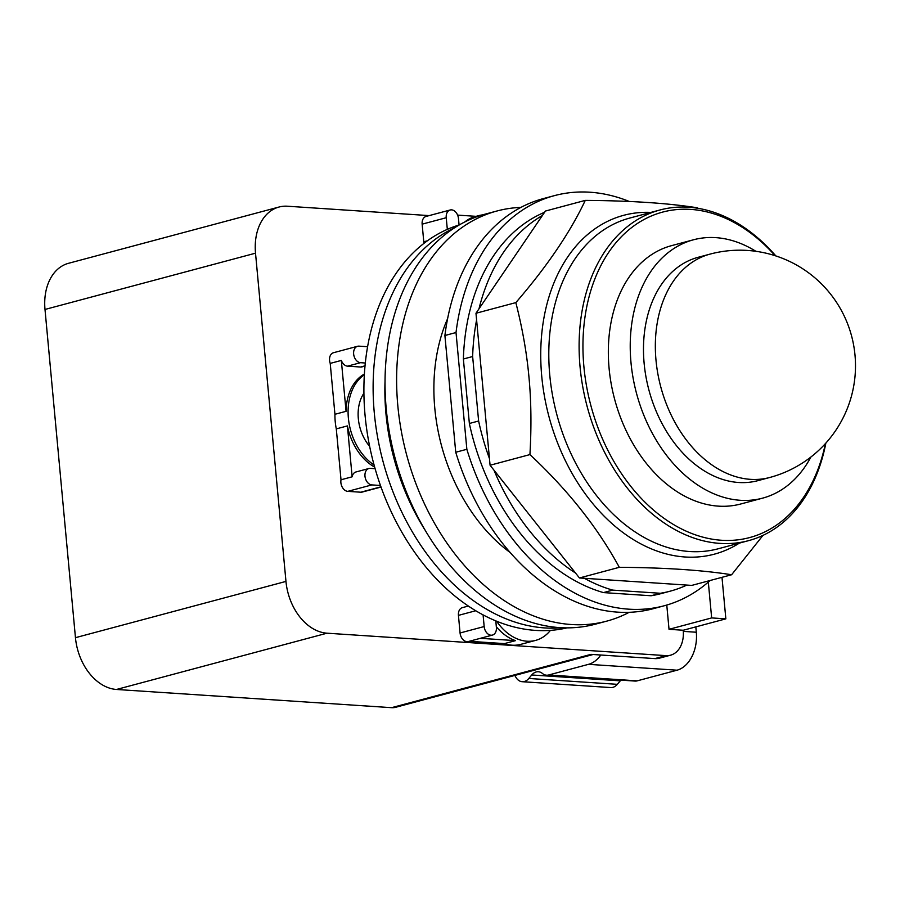 <?xml version="1.0" encoding="UTF-8"?>
<svg xmlns="http://www.w3.org/2000/svg" width="900" height="900" viewBox="0 0 900 900"><rect width="100%" height="100%" fill="white"/><g stroke="black" fill="none" stroke-linecap="round" stroke-linejoin="round"><path stroke-width="1.35" d="M769.748 477.484L757.879 480.656A115.605 81.877 -105 0 1 644.141 363.42A115.605 81.877 -105 0 1 698.175 257.287L710.033 254.115A115.605 81.877 -105 0 0 655.999 360.248A115.605 81.877 -105 0 0 750.42 479.34A115.605 81.877 -105 0 0 769.748 477.484A115.605 115.605 0 0 0 855 355.129A115.605 115.605 0 0 0 710.033 254.115M810.877 457.043A133.729 94.714 -105 0 1 762.559 498.161A133.729 94.714 -105 0 1 630.99 362.554A133.729 94.714 -105 0 1 693.495 239.782A133.729 94.714 -105 0 1 755.887 251.314M762.559 498.161L740.678 504.011A133.729 94.714 -105 0 1 609.097 368.404A133.729 94.714 -105 0 1 671.614 245.632L693.495 239.782M825.367 443.644A168.446 119.306 -105 0 1 698.153 535.759A168.446 119.306 -105 0 1 583.909 366.739A168.446 119.306 -105 0 1 641.678 220.826A168.446 119.306 -105 0 1 775.125 255.701M825.863 443.081A171.169 121.23 -105 0 1 748.485 540.675A171.169 121.23 -105 0 1 580.084 367.099A171.169 121.23 -105 0 1 660.082 209.959A171.169 121.23 -105 0 1 775.834 255.926M762.975 535.376L731.61 574.751C702.304 570.105 664.875 567.63 619.312 567.315C597.645 527.569 567.855 489.994 529.931 454.59C531.54 426.645 531.214 400.77 528.941 376.976C526.793 353.16 522.428 328.365 515.835 302.614C547.11 266.366 570.251 232.29 585.27 200.396C630.832 200.7 668.273 203.175 697.579 207.833L698.096 208.316M585.27 200.396L545.423 211.05L475.976 313.256L490.072 465.244L579.454 577.969L691.762 585.405L731.61 574.751M475.976 313.256L515.835 302.614M490.072 465.244L529.931 454.59M579.454 577.969L619.312 567.315M479.002 308.801A199.721 141.457 -105 0 1 542.396 215.505M472.646 356.524L478.62 421.009L469.361 423.484L463.376 358.999L472.646 356.524A199.721 141.457 -105 0 1 476.595 319.882M489.465 458.618A199.721 141.457 -105 0 1 478.62 421.009M575.561 573.053A199.721 141.457 -105 0 1 493.976 470.16M612.709 590.119L660.364 593.269L651.094 595.755L603.45 592.594L612.709 590.119A199.721 141.457 -105 0 1 584.359 578.295M686.869 585.079A199.721 141.457 -105 0 1 670.163 591.176A199.721 141.457 -105 0 1 660.364 593.269M670.163 591.176L660.904 593.651A199.721 141.457 -105 0 1 651.094 595.755M463.376 358.999A199.721 141.457 -105 0 1 544.59 212.276M603.45 592.594A199.721 141.457 -105 0 1 469.361 423.484M456.019 332.539L466.853 449.291L455.738 452.261L444.904 335.509L456.019 332.539A212.287 150.356 -105 0 1 554.501 195.615A212.287 150.356 -105 0 1 629.37 201.499M710.123 580.5A212.287 150.356 -105 0 1 664.144 605.79A212.287 150.356 -105 0 1 466.853 449.291M444.904 335.509A212.287 150.356 -105 0 1 543.386 198.585L554.501 195.615M664.144 605.79L653.029 608.76A212.287 150.356 -105 0 1 455.738 452.261M514.845 675.428L515.7 676.969A13.59 9.326 -86.2 0 0 522.214 681.705A13.59 9.326 -86.2 0 0 528.817 678.465L531.743 674.977A13.59 9.326 93.8 0 1 538.346 671.738A13.59 9.326 93.8 0 1 542.441 673.47A13.59 9.326 -86.2 0 0 546.536 675.202L635.074 681.064A13.59 9.326 -86.2 0 0 637.211 680.85L677.059 670.196A32.602 22.376 -86.2 0 0 696.319 632.239L695.824 626.884M546.536 675.202A13.59 9.326 -86.2 0 0 548.674 674.989L588.521 664.335A32.602 22.376 -86.2 0 0 600.817 655.02M522.214 681.705L610.751 687.566A13.59 9.326 -86.2 0 0 617.344 684.326L620.28 680.839A13.59 9.326 93.8 0 1 620.933 680.13M482.546 214.898A51.626 36.562 75 0 0 478.789 215.606A51.626 36.562 75 0 0 471.262 218.959M708.322 582.086L711.653 617.918L725.85 618.851L683.224 630.248A27.169 19.249 -105 0 1 670.523 655.2A27.169 19.249 -105 0 1 665.977 655.627L327.026 633.195A50.265 35.606 -105 0 1 285.964 581.411L255.521 253.181A50.265 35.606 -105 0 1 279.011 207.034L68.501 263.306A50.265 35.606 75 0 0 45 309.454L75.454 637.684A50.265 35.606 75 0 0 116.505 689.467L391.579 707.67A24.457 17.325 75 0 0 395.662 707.288L593.077 654.514M391.579 707.67L590.974 654.367L654.863 658.597A27.169 19.249 75 0 0 659.408 658.17L670.523 655.2M725.85 618.851L721.991 577.327M364.343 374.771A51.086 36.18 75 0 0 348.48 419.085A51.086 36.18 75 0 0 374.074 464.985M369.652 446.355A37.361 26.46 -105 0 1 363.915 393.221M374.659 467.111A51.086 36.18 -105 0 1 347.411 425.914L336.296 428.884A51.086 36.18 -105 0 1 334.935 414.293L346.061 411.322A51.086 36.18 -105 0 1 364.387 374.04M464.85 221.94A51.626 36.562 -105 0 1 475.088 216.607L478.789 215.606M279.011 207.034A50.265 35.606 -105 0 1 287.415 206.224L429.154 215.606M683.224 630.248L669.026 629.314L711.653 617.918M669.026 629.314L666.776 605.048M496.609 621.214A51.626 36.562 75 0 0 526.984 641.216A51.626 36.562 75 0 0 535.613 640.395L520.785 644.355A51.626 36.562 -105 0 1 512.156 645.188A51.626 36.562 -105 0 1 504.405 643.613L515.531 640.631A51.626 36.562 -105 0 1 496.327 626.749M535.613 640.395A51.626 36.562 75 0 0 550.429 630.371M480.386 638.314L515.531 640.631M504.405 643.613L469.26 641.284M381.026 487.046L362.194 492.075A8.426 5.962 -105 0 1 360.787 492.21L347.771 491.355A8.426 5.962 -105 0 1 341.01 479.779L336.296 428.884M341.01 479.779L352.136 476.809A8.426 5.962 -105 0 1 355.95 471.971L368.921 468.495A8.426 5.962 -105 0 1 370.327 468.36L375.109 468.686A208.609 147.757 75 0 0 380.464 485.483L371.858 484.909A8.426 5.962 -105 0 1 365.119 477.214A8.426 5.962 -105 0 1 368.921 468.495M347.411 425.914L352.136 476.809M364.995 366.075L361.969 366.885A8.426 5.962 -105 0 1 360.562 367.02L347.546 366.154A8.426 5.962 -105 0 1 341.336 360.428L346.061 411.322M341.336 360.428L330.221 363.397A8.426 5.962 -105 0 1 333.495 352.721L357.581 346.275A8.426 5.962 -105 0 1 358.988 346.151L367.594 346.714A208.609 147.757 75 0 0 365.31 363.004L360.517 362.689A8.426 5.962 -105 0 1 353.779 354.994A8.426 5.962 -105 0 1 357.581 346.275M334.935 414.293L330.221 363.397M476.089 216.338L457.616 215.111M492.446 635.085A8.426 5.962 -105 0 1 484.166 626.546L483.086 614.891A208.609 147.757 75 0 0 495.787 620.876L496.384 627.356A8.426 5.962 -105 0 1 492.446 635.085L468.36 641.52A8.426 5.962 -105 0 1 460.069 632.981L458.438 615.375A8.426 5.962 -105 0 1 462.375 607.635L468.338 606.049M424.024 243.315A8.426 5.962 -105 0 1 423.776 241.774L422.145 224.156A8.426 5.962 -105 0 1 426.082 216.428L450.169 209.993A8.426 5.962 -105 0 1 458.46 218.531L459.067 225A208.609 147.757 75 0 0 447.322 229.365L446.231 217.721A8.426 5.962 -105 0 1 450.169 209.993M510.098 552.476A161.336 114.278 -105 0 1 434.801 408.308A161.336 114.278 -105 0 1 447.604 318.69M629.156 612.326A212.287 150.356 -105 0 1 606.701 621.146A212.287 150.356 -105 0 1 397.834 405.866A212.287 150.356 -105 0 1 497.059 210.971A212.287 150.356 -105 0 1 520.92 207.405M380.464 485.483A208.609 147.757 75 0 0 483.086 614.891M365.31 363.004A208.609 147.757 75 0 0 375.109 468.686M447.322 229.365A208.609 147.757 75 0 0 367.594 346.714M495.787 620.876A208.609 147.757 75 0 0 535.466 630.394A208.609 147.757 75 0 0 567.034 627.885M606.701 621.146L595.114 624.24A212.287 150.356 -105 0 1 386.246 408.96A212.287 150.356 -105 0 1 485.471 214.065L497.059 210.971M454.702 227.734A208.609 147.757 75 0 0 380.149 449.786A208.609 147.757 75 0 0 544.714 627.93A208.609 147.757 75 0 0 561.634 627.75M385.043 381.116A192.566 136.384 75 0 0 424.733 529.582M748.485 540.675L718.178 548.786A171.169 121.23 -105 0 1 689.58 551.52A171.169 121.23 -105 0 1 549.776 375.199A171.169 121.23 -105 0 1 629.775 218.059L660.082 209.959M650.947 212.4A175.376 124.211 75 0 0 541.744 376.324A175.376 124.211 75 0 0 684.979 556.988A175.376 124.211 75 0 0 739.35 543.127M588.521 664.335L677.059 670.196M548.674 674.989L637.211 680.85M531.743 674.977L620.28 680.839M528.817 678.465L617.344 684.326M683.314 631.373L696.319 632.239M665.977 655.627L654.863 658.597M327.026 633.195L116.505 689.467M285.964 581.411L75.454 637.684M255.521 253.181L45 309.454M460.069 632.981L484.166 626.546M347.771 491.355L371.858 484.909M347.546 366.154L360.517 362.689M422.145 224.156L446.231 217.721M423.776 241.774L427.376 240.806M360.562 367.02L365.029 365.827M360.787 492.21L380.947 486.821M458.438 615.375L475.729 610.751"/></g></svg>
